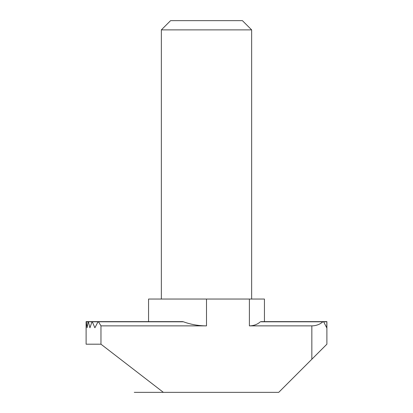 <?xml version="1.0" encoding="UTF-8"?>
<svg xmlns="http://www.w3.org/2000/svg" width="413" height="413" viewBox="0 0 413 413"><rect width="100%" height="100%" fill="white"/><g stroke="black" fill="none" stroke-linecap="round" stroke-linejoin="round"><path stroke-width="0.62" d="M86.111 321.799L86.111 327.793L86.111 321.624L148.561 321.624L148.561 299.048L249.39 299.048L249.39 325.867L311.841 325.867C316.167 325.805 319.832 324.448 322.842 321.799L323.673 321.799L326.719 327.793L326.889 321.624L323.353 321.624M86.111 344.194L86.111 327.793L86.111 344.194L100.968 344.194L163.367 392.35L278.734 392.35L326.889 344.194L326.889 325.867M326.889 327.793L326.889 321.799L261.222 321.799M249.39 325.867C253.711 325.805 257.382 324.448 260.386 321.799M94.897 327.793L98.01 321.799L92.3 321.799L94.897 327.793M89.936 327.793L91.98 321.799L88.341 321.799L89.936 327.793M87.055 327.793L88.155 321.799L86.379 321.799L87.055 327.793M182.386 321.598L183.46 321.799C190.811 324.494 198.493 325.847 206.5 325.867L100.968 325.867L100.968 344.194M183.46 321.799L98.01 321.799L98.485 321.799L100.968 325.867M92.3 321.799L91.98 321.799L92.3 321.799M264.439 299.048L264.439 321.624L264.439 299.048L249.39 299.048M161.354 299.048L161.354 29.881L251.646 29.881L251.646 299.048M161.354 29.881L170.584 20.65L242.416 20.65L251.646 29.881M134.266 392.35L163.362 392.35M206.5 299.048L206.5 325.867M311.841 325.867L311.841 359.243M182.391 321.624L98.248 321.624M323.198 321.624L260.804 321.624M162.443 321.624L92.14 321.624M153.146 321.624L88.248 321.624M149.057 321.624L86.348 321.624"/></g></svg>
